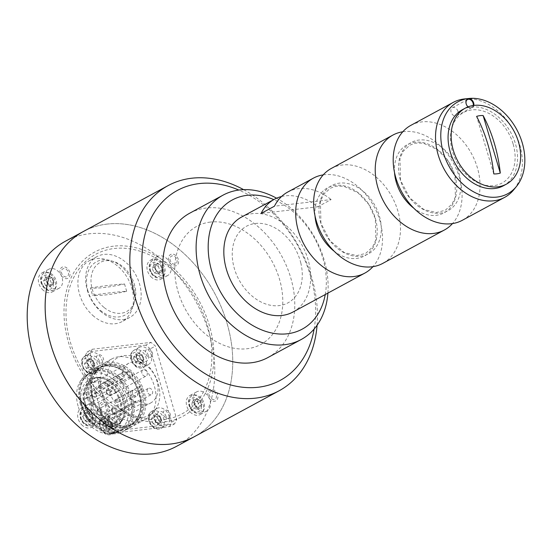 <?xml version="1.0" encoding="UTF-8"?>
<svg xmlns="http://www.w3.org/2000/svg" width="552" height="552" viewBox="0 0 552 552"><rect width="100%" height="100%" fill="white"/><g stroke="black" fill="none" stroke-linecap="round" stroke-linejoin="round"><path stroke-width="0.41" stroke-dasharray="2.76 2.07" d="M66.199 276.918A4.43 3.264 -118.4 0 1 61.479 270.998A4.43 3.264 -118.4 0 1 67.282 270.314A4.43 3.264 -118.4 0 1 66.199 276.918M105.515 412.254A4.43 3.264 -118.4 0 1 100.795 406.334A4.43 3.264 -118.4 0 1 106.598 405.651A4.43 3.264 -118.4 0 1 105.515 412.254M214.107 399.531A4.43 3.264 -118.4 0 1 209.387 393.611A4.43 3.264 -118.4 0 1 215.19 392.934A4.43 3.264 -118.4 0 1 214.107 399.531M174.791 264.194A4.43 3.264 -118.4 0 1 170.071 258.274A4.43 3.264 -118.4 0 1 175.874 257.598A4.43 3.264 -118.4 0 1 174.791 264.194M106.998 224.105A116.638 85.995 61.6 0 0 83.386 231.495A116.638 85.995 -118.4 0 1 214.555 293.091A116.638 85.995 -118.4 0 1 194.49 436.611A116.638 85.995 61.6 0 0 221.704 308.14A116.638 85.995 61.6 0 0 106.998 224.105M113.415 246.185A93.212 68.724 61.6 0 0 90.645 385.137A93.212 68.724 61.6 0 0 212.762 370.834A93.212 68.724 61.6 0 0 113.415 246.185M317.083 325.245A116.638 85.995 61.6 0 0 243.639 189.653M210.36 222.083A67.165 49.521 61.6 0 0 193.959 322.216A67.165 49.521 61.6 0 0 281.955 311.908A67.165 49.521 61.6 0 0 210.36 222.083M314.116 329.054A107.999 79.626 61.6 0 0 238.83 190.06M62.852 277.311A6.265 4.616 -118.4 0 1 62.1 267.182A6.265 4.616 -118.4 0 1 70.007 273.737A6.265 4.616 -118.4 0 1 62.852 277.311M102.168 412.648A6.265 4.616 -118.4 0 1 101.423 402.518A6.265 4.616 -118.4 0 1 109.324 409.073A6.265 4.616 -118.4 0 1 102.168 412.648M171.437 264.594A6.265 4.616 -118.4 0 1 170.692 254.465A6.265 4.616 -118.4 0 1 178.6 261.013A6.265 4.616 -118.4 0 1 171.437 264.594M210.76 399.924A6.265 4.616 -118.4 0 1 210.015 389.802A6.265 4.616 -118.4 0 1 217.916 396.35A6.265 4.616 -118.4 0 1 210.76 399.924M107.992 400.207A90.714 66.882 -118.4 0 1 97.186 253.527A90.714 66.882 -118.4 0 1 211.651 348.422A90.714 66.882 -118.4 0 1 107.992 400.207M65.426 241.224A116.638 85.995 -118.4 0 1 196.588 302.827A116.638 85.995 -118.4 0 1 176.53 446.34M103.886 307.319A27.862 20.541 -118.4 0 1 100.567 262.269A27.862 20.541 -118.4 0 1 135.723 291.415A27.862 20.541 -118.4 0 1 103.886 307.319M101.602 312.197A34.562 25.482 -118.4 0 1 96.931 256.611A34.562 25.482 -118.4 0 1 135.792 274.861A34.562 25.482 -118.4 0 1 129.851 317.386A34.562 25.482 -118.4 0 1 101.602 312.197M93.902 316.372A34.562 25.482 -118.4 0 1 89.231 260.779A34.562 25.482 -118.4 0 1 128.099 279.036A34.562 25.482 -118.4 0 1 122.151 321.554A34.562 25.482 -118.4 0 1 93.902 316.372M198.175 409.211A10.798 7.963 -118.4 0 1 196.719 391.837A10.798 7.963 -118.4 0 1 208.863 397.543A10.798 7.963 -118.4 0 1 207.007 410.833A10.798 7.963 -118.4 0 1 198.175 409.211M191.247 412.965A10.798 7.963 -118.4 0 1 189.791 395.591A10.798 7.963 -118.4 0 1 201.935 401.297A10.798 7.963 -118.4 0 1 200.079 414.587A10.798 7.963 -118.4 0 1 191.247 412.965M158.859 273.875A10.798 7.963 -118.4 0 1 157.396 256.507A10.798 7.963 -118.4 0 1 169.547 262.207A10.798 7.963 -118.4 0 1 167.684 275.496A10.798 7.963 -118.4 0 1 158.859 273.875M151.931 277.628A10.798 7.963 -118.4 0 1 150.468 260.254A10.798 7.963 -118.4 0 1 162.612 265.96A10.798 7.963 -118.4 0 1 160.756 279.25A10.798 7.963 -118.4 0 1 151.931 277.628M89.583 421.928A10.798 7.963 -118.4 0 1 88.127 404.561A10.798 7.963 -118.4 0 1 100.271 410.267A10.798 7.963 -118.4 0 1 98.415 423.55A10.798 7.963 -118.4 0 1 89.583 421.928M82.655 425.682A10.798 7.963 -118.4 0 1 81.199 408.314A10.798 7.963 -118.4 0 1 93.343 414.014A10.798 7.963 -118.4 0 1 91.487 427.303A10.798 7.963 -118.4 0 1 82.655 425.682M122.199 410.481A32.83 24.205 -118.4 0 1 118.287 357.399A32.83 24.205 -118.4 0 1 159.714 391.741A32.83 24.205 -118.4 0 1 122.199 410.481M98.511 362.098A4.43 3.264 -118.4 0 1 97.98 354.936A4.43 3.264 -118.4 0 1 103.569 359.573A4.43 3.264 -118.4 0 1 98.511 362.098M116.258 423.177A4.43 3.264 -118.4 0 1 115.727 416.022A4.43 3.264 -118.4 0 1 121.316 420.652A4.43 3.264 -118.4 0 1 116.258 423.177M147.522 356.357A4.43 3.264 -118.4 0 1 146.998 349.195A4.43 3.264 -118.4 0 1 152.58 353.825A4.43 3.264 -118.4 0 1 147.522 356.357M165.269 417.436A4.43 3.264 -118.4 0 1 164.744 410.281A4.43 3.264 -118.4 0 1 170.326 414.911A4.43 3.264 -118.4 0 1 165.269 417.436M43.339 290.352A10.798 7.963 -118.4 0 1 41.883 272.978A10.798 7.963 -118.4 0 1 54.027 278.684A10.798 7.963 -118.4 0 1 52.164 291.973A10.798 7.963 -118.4 0 1 43.339 290.352M50.266 286.598A10.798 7.963 -118.4 0 1 48.811 269.224A10.798 7.963 -118.4 0 1 60.955 274.93A10.798 7.963 -118.4 0 1 59.099 288.22A10.798 7.963 -118.4 0 1 50.266 286.598M42.042 283.942A9.722 7.169 -118.4 0 1 44.188 272.957A9.722 7.169 -118.4 0 1 55.124 278.091A9.722 7.169 -118.4 0 1 53.447 290.048A9.722 7.169 -118.4 0 1 42.042 283.942M45.526 285.556L43.525 281.002L45.533 277.642L49.549 278.836L51.55 283.39L49.535 286.75L45.526 285.556L48.093 284.17L46.092 279.616L43.525 281.002M46.092 279.616L48.1 276.255L45.533 277.642M48.1 276.255L52.116 277.442L54.117 281.996L52.102 285.363L49.535 286.75M54.117 281.996L51.55 283.39M52.116 277.442L49.549 278.836M52.102 285.363L48.093 284.17M50.101 284.763A4.319 3.188 61.6 0 0 53.109 283.68A4.319 3.188 61.6 0 0 53.116 279.719A4.319 3.188 61.6 0 0 50.108 276.849A4.319 3.188 61.6 0 0 47.092 277.932A4.319 3.188 -118.4 0 0 47.092 281.893A4.319 3.188 61.6 0 0 50.101 284.763M135.792 402.153L98.58 422.308A22.68 16.719 -118.4 0 1 84.38 398.758L121.592 378.603A22.68 16.719 -118.4 0 0 135.792 402.153A3.022 2.229 -118.4 0 1 136.758 400.628A3.022 2.229 -118.4 0 1 139.318 401.159A3.022 2.229 -118.4 0 1 140.629 404.071A22.68 16.719 -118.4 0 0 150.62 403.008L113.408 423.163A22.68 16.719 -118.4 0 1 103.417 424.226L140.629 404.071M85.877 398.661L123.082 378.506A3.022 2.229 -118.4 0 0 124.007 375.891A3.022 2.229 -118.4 0 0 122.02 373.221L84.808 393.376A3.022 2.229 -118.4 0 1 86.795 396.046A3.022 2.229 -118.4 0 1 85.877 398.661A3.022 2.229 -118.4 0 1 84.38 398.758M123.082 378.506A3.022 2.229 -118.4 0 1 121.592 378.603M122.02 373.221A22.68 16.719 -118.4 0 1 129.016 363.119A22.68 16.719 -118.4 0 1 154.519 375.098A22.68 16.719 -118.4 0 1 150.62 403.008M84.808 393.376A22.68 16.719 -118.4 0 1 91.805 383.274A22.68 16.719 -118.4 0 1 117.307 395.253A22.68 16.719 -118.4 0 1 113.408 423.163M92.163 349.264L90.079 353.715L111.373 427.013L115.823 430.705L174.639 423.819L176.723 419.361L155.429 346.063L150.979 342.371L92.163 349.264L87.03 352.045L84.946 356.495L90.079 353.715M84.946 356.495L106.239 429.794L111.373 427.013M106.239 429.794L110.69 433.486L115.823 430.705M110.69 433.486L169.505 426.599L174.639 423.819M169.505 426.599L171.589 422.142L176.723 419.361M171.589 422.142L150.296 348.843L155.429 346.063M150.296 348.843L145.845 345.152L150.979 342.371M145.845 345.152L87.03 352.045M166.055 416.47A5.83 4.299 61.6 0 0 158.058 412.489A5.83 4.299 61.6 0 0 160.825 422.011A5.83 4.299 61.6 0 0 166.055 416.47M117.045 422.218A5.83 4.299 61.6 0 0 109.048 418.23A5.83 4.299 61.6 0 0 111.814 427.752A5.83 4.299 61.6 0 0 117.045 422.218M148.309 355.391A5.83 4.299 61.6 0 0 140.311 351.403A5.83 4.299 61.6 0 0 143.078 360.925A5.83 4.299 61.6 0 0 148.309 355.391M99.298 361.132A5.83 4.299 61.6 0 0 91.301 357.144A5.83 4.299 61.6 0 0 94.068 366.666A5.83 4.299 61.6 0 0 99.298 361.132M102.127 392.382A34.562 25.482 61.6 0 0 144.727 419.706A34.562 25.482 61.6 0 0 150.668 377.182A34.562 25.482 61.6 0 0 111.808 358.931A34.562 25.482 61.6 0 0 102.127 392.382M91.867 397.944A34.562 25.482 -118.4 0 1 101.54 364.492A34.562 25.482 -118.4 0 1 140.408 382.743A34.562 25.482 -118.4 0 1 134.46 425.268A34.562 25.482 -118.4 0 1 91.867 397.944M88.016 400.027A34.562 25.482 -118.4 0 1 97.697 366.576A34.562 25.482 -118.4 0 1 136.558 384.827A34.562 25.482 -118.4 0 1 130.617 427.351A34.562 25.482 -118.4 0 1 88.016 400.027M80.316 404.195A34.562 25.482 -118.4 0 1 89.997 370.744A34.562 25.482 -118.4 0 1 128.857 389.001A34.562 25.482 -118.4 0 1 122.917 431.519A34.562 25.482 -118.4 0 1 80.316 404.195M78.101 406.093A32.402 23.888 -118.4 0 1 87.175 374.732A32.402 23.888 -118.4 0 1 123.607 391.844A32.402 23.888 -118.4 0 1 118.038 431.705A32.402 23.888 -118.4 0 1 78.101 406.093M82.124 405.616A27.076 19.962 -118.4 0 1 95.406 377.671A27.076 19.962 -118.4 0 1 120.157 393.714A27.076 19.962 -118.4 0 1 120.074 423.205A27.076 19.962 -118.4 0 1 99.429 426.827A27.076 19.962 -118.4 0 1 82.124 405.616M85.567 404.126A25.916 19.113 -118.4 0 1 92.826 379.038A25.916 19.113 -118.4 0 1 98.284 377.375A25.916 19.113 -118.4 0 1 121.978 392.727A25.916 19.113 -118.4 0 1 121.888 420.962A25.916 19.113 -118.4 0 1 117.514 424.619A25.916 19.113 -118.4 0 1 85.567 404.126M84.284 404.823A25.916 19.113 -118.4 0 1 91.542 379.735A25.916 19.113 -118.4 0 1 120.695 393.424A25.916 19.113 -118.4 0 1 116.237 425.316A25.916 19.113 -118.4 0 1 84.284 404.823M84.635 405.327A23.757 17.519 -118.4 0 1 105.956 382.771A23.757 17.519 -118.4 0 1 117.224 421.562A23.757 17.519 -118.4 0 1 84.635 405.327M98.58 422.308A3.022 2.229 -118.4 0 1 99.546 420.783A3.022 2.229 -118.4 0 1 102.106 421.314A3.022 2.229 -118.4 0 1 103.417 424.226M139.38 388.015A1.725 1.276 -118.4 0 1 139.863 386.345A1.725 1.276 -118.4 0 1 141.802 387.256A1.725 1.276 -118.4 0 1 141.505 389.381A1.725 1.276 -118.4 0 1 139.38 388.015M141.926 373.283A3.457 2.546 -118.4 0 1 142.892 369.937A3.457 2.546 -118.4 0 1 146.777 371.758A3.457 2.546 -118.4 0 1 146.183 376.015A3.457 2.546 -118.4 0 1 141.926 373.283M147.28 391.727A3.457 2.546 -118.4 0 1 148.253 388.38A3.457 2.546 -118.4 0 1 152.138 390.209A3.457 2.546 -118.4 0 1 151.545 394.459A3.457 2.546 -118.4 0 1 147.28 391.727M107.73 418.078A0.862 0.635 -118.4 0 1 108.509 417.257A0.862 0.635 -118.4 0 1 108.916 418.664A0.862 0.635 -118.4 0 1 107.73 418.078M131.459 404.947A1.725 1.276 -118.4 0 1 131.942 403.277A1.725 1.276 -118.4 0 1 133.881 404.188A1.725 1.276 -118.4 0 1 133.584 406.313A1.725 1.276 -118.4 0 1 131.459 404.947M114.547 390.926A1.725 1.276 -118.4 0 1 115.03 389.257A1.725 1.276 -118.4 0 1 116.969 390.167A1.725 1.276 -118.4 0 1 116.672 392.293A1.725 1.276 -118.4 0 1 114.547 390.926M132.48 393.459A3.457 2.546 -118.4 0 1 133.446 390.119A3.457 2.546 -118.4 0 1 137.338 391.941A3.457 2.546 -118.4 0 1 136.737 396.191A3.457 2.546 -118.4 0 1 132.48 393.459M127.119 375.015A3.457 2.546 -118.4 0 1 128.092 371.668A3.457 2.546 -118.4 0 1 131.976 373.497A3.457 2.546 -118.4 0 1 131.383 377.747A3.457 2.546 -118.4 0 1 127.119 375.015M98.739 387.124A0.862 0.635 -118.4 0 1 99.519 386.303A0.862 0.635 -118.4 0 1 99.926 387.718A0.862 0.635 -118.4 0 1 98.739 387.124M122.468 374.001A1.725 1.276 -118.4 0 1 122.951 372.324A1.725 1.276 -118.4 0 1 124.89 373.235A1.725 1.276 -118.4 0 1 124.593 375.367A1.725 1.276 -118.4 0 1 122.468 374.001M101.706 359.29A9.722 7.169 -118.4 0 1 99.519 370.192A9.722 7.169 -118.4 0 1 88.589 365.058A9.722 7.169 -118.4 0 1 90.259 353.101A9.722 7.169 -118.4 0 1 101.706 359.29M93.081 360.401L94.068 362.685A4.319 3.188 61.6 0 0 91.08 359.787L93.081 360.401L90.521 361.795L92.488 366.362L90.438 369.688L86.429 368.453L84.463 363.885L86.505 360.559L90.521 361.795M95.054 364.969L94.033 366.631A4.319 3.188 -118.4 0 0 94.068 362.685L95.054 364.969L92.488 366.362M93.005 368.301L91.004 367.68A4.319 3.188 61.6 0 0 94.033 366.631L93.005 368.301L90.438 369.688M88.051 360.836L89.072 359.166L91.08 359.787A4.319 3.188 61.6 0 0 88.051 360.836A4.319 3.188 61.6 0 0 88.009 364.782A4.319 3.188 61.6 0 0 91.004 367.68L88.996 367.066L87.03 362.498L84.463 363.885M88.996 367.066L86.429 368.453M89.072 359.166L86.505 360.559M160.825 418.03A4.319 3.188 -118.4 0 1 157.762 423.025A4.319 3.188 -118.4 0 1 154.808 416.173A4.319 3.188 -118.4 0 1 160.825 418.03M168.463 414.635A9.722 7.169 -118.4 0 1 166.276 425.537A9.722 7.169 -118.4 0 1 155.347 420.403A9.722 7.169 -118.4 0 1 157.016 408.445A9.722 7.169 -118.4 0 1 168.463 414.635M153.187 423.798L151.22 419.23L153.263 415.897L157.279 417.133L159.245 421.7L157.203 425.033L153.187 423.798L155.754 422.404L153.787 417.836L151.22 419.23M153.787 417.836L155.83 414.511L153.263 415.897M155.83 414.511L159.845 415.746L157.279 417.133M159.845 415.746L161.812 420.313L159.245 421.7M157.203 425.033L159.763 423.639L155.754 422.404M150.717 353.549A9.722 7.169 -118.4 0 1 148.529 364.451A9.722 7.169 -118.4 0 1 137.6 359.317A9.722 7.169 -118.4 0 1 139.27 347.36A9.722 7.169 -118.4 0 1 150.717 353.549M133.474 358.144L135.516 354.819L139.532 356.054L141.498 360.615L139.456 363.947L135.44 362.712L133.474 358.144L136.04 356.758L138.083 353.425L135.516 354.819M138.083 353.425L140.091 354.046A4.319 3.188 61.6 0 0 137.062 355.095A4.319 3.188 61.6 0 0 137.02 359.041L136.04 356.758M142.099 354.66L143.078 356.944A4.319 3.188 61.6 0 0 140.091 354.046L142.099 354.66L139.532 356.054M144.065 359.228L143.044 360.891A4.319 3.188 -118.4 0 0 143.078 356.944L144.065 359.228L141.498 360.615M142.023 362.56L140.015 361.939A4.319 3.188 61.6 0 0 143.044 360.891L142.023 362.56L139.456 363.947M138.007 361.325L137.02 359.041A4.319 3.188 61.6 0 0 140.015 361.939L138.007 361.325L135.44 362.712M111.814 423.77A4.319 3.188 -118.4 0 1 108.751 428.766A4.319 3.188 -118.4 0 1 105.798 421.914A4.319 3.188 -118.4 0 1 111.814 423.77M119.446 420.376A9.722 7.169 -118.4 0 1 117.265 431.278A9.722 7.169 -118.4 0 1 106.336 426.144A9.722 7.169 -118.4 0 1 108.006 414.186A9.722 7.169 -118.4 0 1 119.446 420.376M104.176 429.539L102.21 424.971L104.252 421.638L108.261 422.873L110.234 427.441L108.185 430.774L104.176 429.539L106.743 428.145L104.776 423.584L102.21 424.971M104.776 423.584L106.819 420.251L104.252 421.638M106.819 420.251L110.828 421.486L108.261 422.873M110.828 421.486L112.801 426.054L110.234 427.441M112.801 426.054L110.752 429.38L108.185 430.774M110.752 429.38L106.743 428.145M155.685 269.169A4.319 3.188 -118.4 0 1 158.7 264.125A4.319 3.188 -118.4 0 1 161.701 270.956A4.319 3.188 -118.4 0 1 155.685 269.169M150.634 271.225A9.722 7.169 -118.4 0 1 152.78 260.233A9.722 7.169 -118.4 0 1 163.709 265.367A9.722 7.169 -118.4 0 1 162.04 277.325A9.722 7.169 -118.4 0 1 150.634 271.225M158.141 266.112L160.142 270.666L158.127 274.027L154.118 272.84L152.117 268.286L154.125 264.919L158.141 266.112L160.708 264.725L162.709 269.279L160.142 270.666M162.709 269.279L160.694 272.64L158.127 274.027M160.694 272.64L156.685 271.446L154.118 272.84M156.685 271.446L154.684 266.892L152.117 268.286M154.684 266.892L156.692 263.532L154.125 264.919M156.692 263.532L160.708 264.725M189.95 406.555A9.722 7.169 -118.4 0 1 192.103 395.57A9.722 7.169 -118.4 0 1 203.032 400.704A9.722 7.169 -118.4 0 1 201.356 412.661A9.722 7.169 -118.4 0 1 189.95 406.555M197.457 401.449L199.458 406.003L197.45 409.363L193.435 408.169L191.434 403.615L193.441 400.255L197.457 401.449L200.024 400.055L202.025 404.609L199.458 406.003M197.45 409.363L200.01 407.976L198.009 407.376L196.001 406.783L193.435 408.169M196.001 406.783L194 402.229L191.434 403.615M194 402.229L196.008 398.868L193.441 400.255M196.008 398.868L200.024 400.055M198.016 399.462A4.319 3.188 61.6 0 0 195.008 400.545A4.319 3.188 -118.4 0 0 195.001 404.506A4.319 3.188 61.6 0 0 198.009 407.376A4.319 3.188 61.6 0 0 201.025 402.332A4.319 3.188 61.6 0 0 198.016 399.462M86.409 417.229A4.319 3.188 -118.4 0 1 89.424 412.185A4.319 3.188 -118.4 0 1 92.425 419.016A4.319 3.188 -118.4 0 1 86.409 417.229M81.358 419.278A9.722 7.169 -118.4 0 1 83.511 408.287A9.722 7.169 -118.4 0 1 94.44 413.42A9.722 7.169 -118.4 0 1 92.77 425.385A9.722 7.169 -118.4 0 1 81.358 419.278M88.865 414.172L90.866 418.72L88.858 422.087L84.842 420.893L82.841 416.339L84.856 412.979L88.865 414.172L91.432 412.779L93.433 417.333L90.866 418.72M93.433 417.333L91.425 420.693L88.858 422.087M91.425 420.693L87.409 419.506L84.842 420.893M87.409 419.506L85.408 414.952L82.841 416.339M85.408 414.952L87.423 411.585L84.856 412.979M87.423 411.585L91.432 412.779M90.418 287.958A151.193 28.842 -16.2 0 1 124.524 283.963A57.325 10.936 -16.2 0 1 90.418 287.958L92.55 295.292A151.193 28.842 -16.2 0 1 126.656 291.297A57.325 10.936 -16.2 0 1 92.55 295.292M124.524 283.963L126.656 291.297M87.954 291.07A30.236 22.294 -118.4 0 1 115.092 262.366A30.236 22.294 -118.4 0 1 129.43 311.735A30.236 22.294 -118.4 0 1 87.954 291.07M327.909 293.105A82.075 60.513 61.6 0 0 325.445 264.746A82.075 60.513 61.6 0 0 276.58 198.202M267.851 357.572A82.075 60.513 61.6 0 0 292.084 282.817A82.075 60.513 61.6 0 0 189.667 213.231M325.238 294.554A73.437 54.144 61.6 0 0 323.914 262.241A73.437 54.144 61.6 0 0 273.799 199.589M300.854 263.18A43.56 32.113 61.6 0 0 241.859 229.542A43.56 32.113 61.6 0 0 259.033 300.93A43.56 32.113 61.6 0 0 300.854 263.18M503.383 185.776A43.201 31.85 61.6 0 0 515.368 143.554A43.201 31.85 61.6 0 0 462.231 109.807M493.792 173.921L476.604 116.389M468.11 106.853A4.533 3.346 61.6 0 0 471.815 107.53A4.533 3.346 61.6 0 0 473.216 105.515M457.946 111.338A4.533 3.346 61.6 0 0 452.357 107.757A4.533 3.346 61.6 0 0 451.577 113.332A4.533 3.346 61.6 0 0 456.676 115.734A4.533 3.346 61.6 0 0 457.946 111.338M473.837 105.425A4.968 3.664 -118.4 0 1 468.048 106.874M513.194 144.231A40.172 29.622 -118.4 0 1 477.142 182.367A40.172 29.622 -118.4 0 1 458.084 116.769A40.172 29.622 -118.4 0 1 513.194 144.231M464.605 98.925A53.999 39.813 -118.4 0 1 519.805 145.093A53.999 39.813 -118.4 0 1 513.788 189.736M410.902 125.332A53.999 39.813 -118.4 0 1 471.622 153.849A53.999 39.813 -118.4 0 1 462.334 220.289M402.781 131.783A53.999 39.813 -118.4 0 1 453.661 163.578A53.999 39.813 -118.4 0 1 452.495 223.567M331.345 168.422A53.999 39.813 -118.4 0 1 392.072 196.94A53.999 39.813 -118.4 0 1 382.784 263.38M323.23 174.874A53.999 39.813 -118.4 0 1 374.111 206.669A53.999 39.813 -118.4 0 1 372.945 266.657M241.534 217.067A53.999 39.813 -118.4 0 1 302.255 245.592A53.999 39.813 -118.4 0 1 292.967 312.032M281.52 196.533A53.999 39.813 -118.4 0 1 317.793 206.786L331.138 199.562L274.447 206.2M287.723 192.048A53.999 39.813 -118.4 0 1 331.138 199.562M317.793 206.786L261.103 213.431M42.262 284.094A7.562 5.575 -118.4 0 1 47.548 275.269A7.562 5.575 -118.4 0 1 52.799 287.226A7.562 5.575 -118.4 0 1 42.262 284.094M92.77 397.937A33.037 24.357 -118.4 0 1 122.42 366.576A33.037 24.357 -118.4 0 1 138.09 420.521A33.037 24.357 -118.4 0 1 92.77 397.937M92.757 398.151A32.402 23.888 -118.4 0 1 101.837 366.79A32.402 23.888 -118.4 0 1 138.269 383.902A32.402 23.888 -118.4 0 1 132.694 423.763A32.402 23.888 -118.4 0 1 92.757 398.151M90.383 399.434A32.402 23.888 -118.4 0 1 99.463 368.074A32.402 23.888 -118.4 0 1 135.895 385.186A32.402 23.888 -118.4 0 1 130.32 425.054A32.402 23.888 -118.4 0 1 90.383 399.434M89.403 399.758A33.037 24.357 -118.4 0 1 119.053 368.398A33.037 24.357 -118.4 0 1 134.729 422.342A33.037 24.357 -118.4 0 1 89.403 399.758M81.22 404.195A33.037 24.357 -118.4 0 1 110.869 372.828A33.037 24.357 -118.4 0 1 126.546 426.772A33.037 24.357 -118.4 0 1 81.22 404.195M81.213 404.402A32.402 23.888 -118.4 0 1 90.286 373.048A32.402 23.888 -118.4 0 1 126.718 390.154A32.402 23.888 -118.4 0 1 121.15 430.022A32.402 23.888 -118.4 0 1 81.213 404.402M115.651 401.145A0.862 0.635 -118.4 0 1 116.431 400.324A0.862 0.635 -118.4 0 1 116.838 401.739A0.862 0.635 -118.4 0 1 115.651 401.145M115.513 400.945A1.725 1.276 61.6 0 0 117.645 402.311A1.725 1.276 61.6 0 0 117.942 400.186A1.725 1.276 61.6 0 0 115.996 399.275A1.725 1.276 61.6 0 0 115.513 400.945M106.508 392.465A3.457 2.546 61.6 0 0 110.773 395.197A3.457 2.546 61.6 0 0 111.366 390.94A3.457 2.546 61.6 0 0 107.474 389.119A3.457 2.546 61.6 0 0 106.508 392.465M106.646 392.665A2.594 1.911 -118.4 0 1 108.979 390.202A2.594 1.911 -118.4 0 1 110.207 394.432A2.594 1.911 -118.4 0 1 106.646 392.665M111.87 410.909A3.457 2.546 61.6 0 0 116.127 413.641A3.457 2.546 61.6 0 0 116.72 409.391A3.457 2.546 61.6 0 0 112.836 407.562A3.457 2.546 61.6 0 0 111.87 410.909M112.008 411.109A2.594 1.911 -118.4 0 1 114.333 408.652A2.594 1.911 -118.4 0 1 115.561 412.882A2.594 1.911 -118.4 0 1 112.008 411.109M107.592 417.871A1.725 1.276 61.6 0 0 109.724 419.237A1.725 1.276 61.6 0 0 110.02 417.112A1.725 1.276 61.6 0 0 108.075 416.201A1.725 1.276 61.6 0 0 107.592 417.871M90.818 404.057A0.862 0.635 -118.4 0 1 91.597 403.236A0.862 0.635 -118.4 0 1 92.005 404.644A0.862 0.635 -118.4 0 1 90.818 404.057M90.68 403.857A1.725 1.276 61.6 0 0 92.812 405.223A1.725 1.276 61.6 0 0 93.109 403.091A1.725 1.276 61.6 0 0 91.163 402.18A1.725 1.276 61.6 0 0 90.68 403.857M97.069 412.641A3.457 2.546 61.6 0 0 101.326 415.373A3.457 2.546 61.6 0 0 101.92 411.123A3.457 2.546 61.6 0 0 98.035 409.301A3.457 2.546 61.6 0 0 97.069 412.641M97.207 412.848A2.594 1.911 -118.4 0 1 99.532 410.384A2.594 1.911 -118.4 0 1 100.761 414.614A2.594 1.911 -118.4 0 1 97.207 412.848M91.708 394.197A3.457 2.546 61.6 0 0 95.965 396.929A3.457 2.546 61.6 0 0 96.565 392.679A3.457 2.546 61.6 0 0 92.674 390.851A3.457 2.546 61.6 0 0 91.708 394.197M91.846 394.397A2.594 1.911 -118.4 0 1 94.171 391.934A2.594 1.911 -118.4 0 1 95.406 396.17A2.594 1.911 -118.4 0 1 91.846 394.397M98.601 386.924A1.725 1.276 61.6 0 0 100.733 388.291A1.725 1.276 61.6 0 0 101.03 386.165A1.725 1.276 61.6 0 0 99.084 385.255A1.725 1.276 61.6 0 0 98.601 386.924M96.572 362.071A9.722 7.169 -118.4 0 1 94.385 372.973A9.722 7.169 -118.4 0 1 83.456 367.839A9.722 7.169 -118.4 0 1 85.125 355.881A9.722 7.169 -118.4 0 1 96.572 362.071M93.771 363.292A7.562 5.575 -118.4 0 1 88.41 372.034A7.562 5.575 -118.4 0 1 83.242 360.049A7.562 5.575 -118.4 0 1 93.771 363.292M163.33 417.416A9.722 7.169 -118.4 0 1 161.143 428.317A9.722 7.169 -118.4 0 1 150.213 423.184A9.722 7.169 -118.4 0 1 151.883 411.226A9.722 7.169 -118.4 0 1 163.33 417.416M160.528 418.63A7.562 5.575 -118.4 0 1 155.167 427.372A7.562 5.575 -118.4 0 1 149.999 415.387A7.562 5.575 -118.4 0 1 160.528 418.63M145.583 356.33A9.722 7.169 -118.4 0 1 143.396 367.232A9.722 7.169 -118.4 0 1 132.466 362.098A9.722 7.169 -118.4 0 1 134.136 350.14A9.722 7.169 -118.4 0 1 145.583 356.33M142.782 357.551A7.562 5.575 -118.4 0 1 137.42 366.293A7.562 5.575 -118.4 0 1 132.252 354.308A7.562 5.575 -118.4 0 1 142.782 357.551M114.319 423.156A9.722 7.169 -118.4 0 1 112.132 434.058A9.722 7.169 -118.4 0 1 101.202 428.925A9.722 7.169 -118.4 0 1 102.872 416.967A9.722 7.169 -118.4 0 1 114.319 423.156M111.518 424.371A7.562 5.575 -118.4 0 1 106.15 433.113A7.562 5.575 -118.4 0 1 100.988 421.128A7.562 5.575 -118.4 0 1 111.518 424.371M150.855 271.377A7.562 5.575 -118.4 0 1 156.133 262.552A7.562 5.575 -118.4 0 1 161.391 274.503A7.562 5.575 -118.4 0 1 150.855 271.377M190.178 406.707A7.562 5.575 -118.4 0 1 195.456 397.882A7.562 5.575 -118.4 0 1 200.707 409.839A7.562 5.575 -118.4 0 1 190.178 406.707M81.586 419.43A7.562 5.575 -118.4 0 1 86.864 410.605A7.562 5.575 -118.4 0 1 92.115 422.556A7.562 5.575 -118.4 0 1 81.586 419.43M400.352 180.007A38.757 28.58 -118.4 0 1 435.135 143.209A38.757 28.58 -118.4 0 1 453.523 206.496A38.757 28.58 -118.4 0 1 400.352 180.007M394.535 172.645A38.757 28.58 -118.4 0 1 427.862 144.017A38.757 28.58 -118.4 0 1 455.952 195.877A38.757 28.58 -118.4 0 1 413.765 208.152M320.802 223.098A38.757 28.58 -118.4 0 1 355.585 186.3A38.757 28.58 -118.4 0 1 373.973 249.587A38.757 28.58 -118.4 0 1 320.802 223.098M314.985 215.735A38.757 28.58 -118.4 0 1 348.312 187.107A38.757 28.58 -118.4 0 1 376.402 238.968A38.757 28.58 -118.4 0 1 334.215 251.243M96.931 256.611L89.231 260.779M129.851 317.386L122.151 321.554M196.719 391.837L189.791 395.591M207.007 410.833L200.079 414.587M157.396 256.507L150.468 260.254M167.684 275.496L160.756 279.25M88.127 404.561L81.199 408.314M98.415 423.55L91.487 427.303M48.811 269.224L41.883 272.978M59.099 288.22L52.164 291.973M53.447 290.048C48.569 291.815 44.608 289.89 41.572 284.266C39.689 279.229 40.565 275.455 44.188 272.957M129.016 363.119L91.805 383.274M111.808 358.931L101.54 364.492M144.727 419.706L134.46 425.268M92.936 397.985C89.41 383.219 92.377 372.821 101.837 366.79L99.463 368.074C110.296 361.588 128.195 370.054 136.061 385.986C143.734 403.878 141.823 416.898 130.32 425.054L132.694 423.763C119.984 431.671 98.097 417.885 92.936 397.985M97.697 366.576L89.997 370.744M130.617 427.351L122.917 431.519M118.038 431.705L121.15 430.022C108.433 437.922 86.547 424.136 81.385 404.243C77.866 389.477 80.834 379.079 90.286 373.048L87.175 374.732M98.284 377.375L95.406 377.671M121.888 420.962L120.074 423.205M92.826 379.038L91.542 379.735M117.514 424.619L116.237 425.316M99.546 420.783L136.758 400.628M141.505 389.381L117.645 402.311C116.989 402.884 116.224 402.477 115.334 401.111L115.996 399.275L139.863 386.345M142.892 369.937L107.474 389.119C106.612 389.181 106.232 390.354 106.336 392.624C107.702 395.239 109.186 396.094 110.773 395.197L146.183 376.015M148.253 388.38L112.836 407.562C111.973 407.631 111.594 408.797 111.69 411.074C113.063 413.683 114.54 414.538 116.127 413.641L151.545 394.459M133.584 406.313L109.724 419.237C109.075 419.81 108.302 419.41 107.412 418.036L108.075 416.201L131.942 403.277M116.672 392.293L92.812 405.223C92.163 405.789 91.39 405.389 90.5 404.016L91.163 402.18L115.03 389.257M133.446 390.119L98.035 409.301C97.173 409.363 96.793 410.536 96.89 412.806C98.263 415.414 99.74 416.27 101.326 415.373L136.737 396.191M128.092 371.668L92.674 390.851C91.811 390.919 91.432 392.086 91.528 394.363C92.902 396.971 94.378 397.826 95.965 396.929L131.383 377.747M124.593 375.367L100.733 388.291C100.078 388.863 99.312 388.463 98.422 387.09L99.084 385.255L122.951 372.324M90.259 353.101L85.125 355.881C83.29 357.413 79.585 358.703 83.048 368.281L86.974 372.448C89.555 373.973 92.025 374.152 94.385 372.973L99.519 370.192M157.016 408.445L151.883 411.226C150.047 412.758 146.342 414.041 149.806 423.625L153.732 427.786C156.313 429.318 158.783 429.49 161.143 428.317L166.276 425.537M139.27 347.36L134.136 350.14C132.307 351.672 128.595 352.963 132.059 362.54L135.985 366.707C138.566 368.232 141.036 368.405 143.396 367.232L148.529 364.451M108.006 414.186L102.872 416.967C101.037 418.499 97.331 419.782 100.795 429.366L104.721 433.534C107.302 435.059 109.772 435.231 112.132 434.058L117.265 431.278M162.04 277.325C157.161 279.098 153.201 277.166 150.165 271.549C148.281 266.506 149.15 262.738 152.78 260.233M201.356 412.661C196.477 414.428 192.517 412.503 189.481 406.886C187.597 401.842 188.473 398.075 192.103 395.57M92.77 425.385C87.885 427.151 83.925 425.226 80.889 419.603C79.005 414.566 79.881 410.791 83.511 408.287M456.676 115.734L471.815 107.53M452.357 107.757L467.496 99.553M400.476 180.138L399.965 158.307L403.236 151.262L409.908 145.121L415.414 143.161L423.129 143.127L437.474 149.606L448.155 161.032L454.924 175.653L455.393 196.753L452.143 203.923L445.285 210.277L436.239 212.541L423.819 209.477L409.584 197.685L400.476 180.138M320.926 223.229L320.415 201.397L323.686 194.352L330.351 188.211L335.864 186.252L343.572 186.217L357.917 192.696L368.605 204.123L375.367 218.744L375.836 239.844L372.593 247.013L365.734 253.368L356.689 255.631L344.269 252.568L330.034 240.775L320.926 223.229"/><path stroke-width="0.83" d="M279.174 390.74L176.53 446.34A116.638 85.995 -118.4 0 1 81.185 428.835A116.638 85.995 -118.4 0 1 65.426 241.224L83.386 231.495A116.638 85.995 61.6 0 0 63.328 375.008A116.638 85.995 61.6 0 0 194.49 436.611A116.638 85.995 -118.4 0 1 99.146 419.106A116.638 85.995 -118.4 0 1 83.386 231.495L168.07 185.624A116.638 85.995 61.6 0 0 148.012 329.137A116.638 85.995 61.6 0 0 279.174 390.74A116.638 85.995 61.6 0 0 317.083 325.245M243.639 189.653A116.638 85.995 61.6 0 0 191.682 178.234A116.638 85.995 61.6 0 0 168.07 185.624M238.83 190.06A107.999 79.626 61.6 0 0 199.182 183.595A107.999 79.626 61.6 0 0 172.431 344.124A107.999 79.626 61.6 0 0 314.116 329.054M276.58 198.202A82.075 60.513 61.6 0 0 223.029 195.16A82.075 60.513 61.6 0 0 208.911 296.155A82.075 60.513 61.6 0 0 301.213 339.501A82.075 60.513 61.6 0 0 327.909 293.105M223.029 195.16L189.667 213.231A82.075 60.513 61.6 0 0 175.55 314.219A82.075 60.513 61.6 0 0 267.851 357.572L301.213 339.501M273.799 199.589A73.437 54.144 61.6 0 0 208.739 237.995A73.437 54.144 61.6 0 0 257.529 328.067A73.437 54.144 61.6 0 0 325.238 294.554M518.445 141.892A43.201 31.85 61.6 0 0 465.315 108.137A43.201 31.85 61.6 0 0 457.884 161.287A43.201 31.85 61.6 0 0 506.46 184.106A43.201 31.85 61.6 0 0 518.445 141.892M465.315 108.137L462.231 109.807A43.201 31.85 61.6 0 0 454.807 162.957A43.201 31.85 61.6 0 0 503.383 185.776L506.46 184.106M500.305 173.073L483.117 115.54A112.235 72.947 82.6 0 1 500.305 173.073A30.85 22.742 -118.4 0 1 493.792 173.921A112.235 72.947 -97.4 0 0 476.604 116.389A30.85 22.742 -118.4 0 1 483.117 115.54M473.216 105.515A4.533 3.346 61.6 0 0 473.085 103.141A4.533 3.346 61.6 0 0 467.496 99.553A4.533 3.346 61.6 0 0 468.11 106.853M468.048 106.874A4.968 3.664 -118.4 0 1 467.289 99.194A4.968 3.664 -118.4 0 1 473.671 102.962A4.968 3.664 -118.4 0 1 473.837 105.425M522.337 143.161A52.261 38.53 61.6 0 0 468.91 98.477A52.261 38.53 61.6 0 0 448.928 166.138A52.261 38.53 61.6 0 0 516.52 186.369A52.261 38.53 61.6 0 0 522.337 143.161M516.52 186.369L513.788 189.736A53.999 39.813 -118.4 0 1 504.68 197.354A53.999 39.813 -118.4 0 1 438.115 154.657A53.999 39.813 -118.4 0 1 453.24 102.396A53.999 39.813 -118.4 0 1 464.605 98.925L468.91 98.477M504.68 197.354L462.334 220.289A53.999 39.813 -118.4 0 1 395.777 177.592A53.999 39.813 -118.4 0 1 410.902 125.332L453.24 102.396M452.495 223.567A53.999 39.813 -118.4 0 1 444.374 230.018A53.999 39.813 -118.4 0 1 377.809 187.321A53.999 39.813 -118.4 0 1 392.934 135.061A53.999 39.813 -118.4 0 1 402.781 131.783M444.374 230.018L382.784 263.38A53.999 39.813 -118.4 0 1 316.22 220.683A53.999 39.813 -118.4 0 1 331.345 168.422L392.934 135.061M372.945 266.657A53.999 39.813 -118.4 0 1 364.824 273.109A53.999 39.813 -118.4 0 1 298.259 230.412A53.999 39.813 -118.4 0 1 313.384 178.151A53.999 39.813 -118.4 0 1 323.23 174.874M364.824 273.109L292.967 312.032A53.999 39.813 -118.4 0 1 226.41 269.335A53.999 39.813 -118.4 0 1 241.534 217.067L274.378 199.279A53.999 39.813 -118.4 0 1 281.52 196.533M313.384 178.151L287.723 192.048A53.999 39.813 -118.4 0 0 274.447 206.2L261.103 213.431A53.999 39.813 -118.4 0 1 274.378 199.279M413.765 208.152A38.757 28.58 -118.4 0 1 396.281 182.215A38.757 28.58 -118.4 0 1 394.535 172.645M334.215 251.243A38.757 28.58 -118.4 0 1 316.731 225.299A38.757 28.58 -118.4 0 1 314.985 215.735"/></g></svg>
